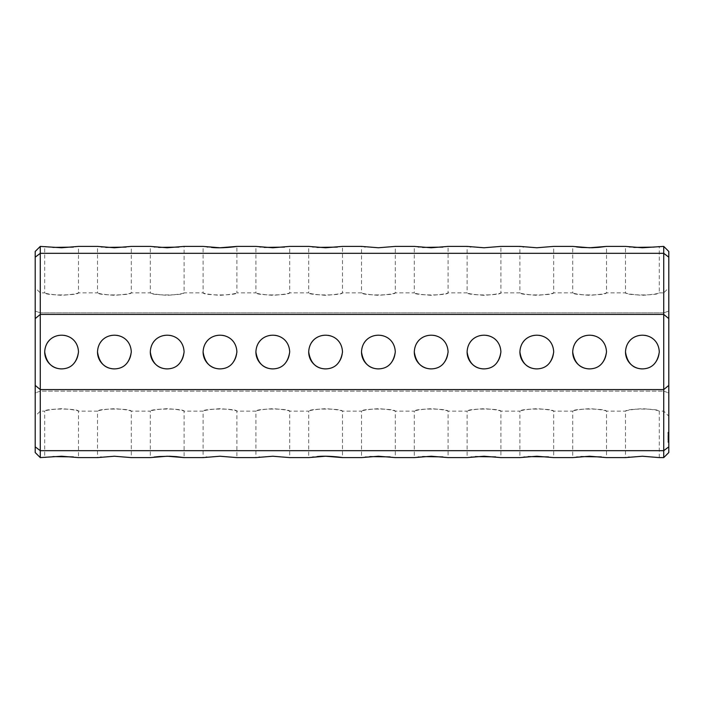 <?xml version="1.0" encoding="UTF-8"?>
<svg xmlns="http://www.w3.org/2000/svg" width="704" height="704" viewBox="0 0 704 704"><rect width="100%" height="100%" fill="white"/><g stroke="black" fill="none" stroke-linecap="round" stroke-linejoin="round"><path stroke-width="0.53" stroke-dasharray="3.52 2.64" d="M642.4 368.896A16.896 16.896 0 0 0 657.034 343.552A16.896 16.896 0 0 0 627.766 343.552A16.896 16.896 0 0 0 642.4 368.896C649.942 368.852 655.354 364.795 658.627 356.717C662.112 344.705 651.543 334.382 642.4 335.104C634.858 335.148 629.446 339.205 626.173 347.283C622.706 359.348 633.257 369.6 642.4 368.896A16.896 16.896 0 0 0 659.296 352A16.896 16.896 0 0 0 642.4 335.104A16.896 16.896 0 0 0 625.504 352M589.6 368.896A16.896 16.896 0 0 0 604.234 343.552A16.896 16.896 0 0 0 574.966 343.552A16.896 16.896 0 0 0 589.6 368.896C597.142 368.852 602.554 364.795 605.827 356.717C609.312 344.705 598.743 334.382 589.6 335.104C582.058 335.148 576.646 339.205 573.373 347.283C569.906 359.348 580.457 369.6 589.6 368.896A16.896 16.896 0 0 0 606.496 352A16.896 16.896 0 0 0 589.6 335.104A16.896 16.896 0 0 0 572.704 352M536.8 368.896A16.896 16.896 0 0 0 551.434 343.552A16.896 16.896 0 0 0 522.166 343.552A16.896 16.896 0 0 0 536.8 368.896C544.342 368.852 549.754 364.795 553.027 356.717C556.512 344.705 545.943 334.382 536.8 335.104C529.258 335.148 523.846 339.205 520.573 347.283C517.106 359.348 527.657 369.6 536.8 368.896A16.896 16.896 0 0 0 553.696 352A16.896 16.896 0 0 0 536.8 335.104A16.896 16.896 0 0 0 519.904 352M484 368.896A16.896 16.896 0 0 0 498.634 343.552A16.896 16.896 0 0 0 469.366 343.552A16.896 16.896 0 0 0 484 368.896C491.542 368.852 496.954 364.795 500.227 356.717C503.712 344.705 493.143 334.382 484 335.104C476.458 335.148 471.046 339.205 467.773 347.283C464.306 359.348 474.857 369.6 484 368.896A16.896 16.896 0 0 0 500.896 352A16.896 16.896 0 0 0 484 335.104A16.896 16.896 0 0 0 467.104 352M431.2 368.896A16.896 16.896 0 0 0 445.834 343.552A16.896 16.896 0 0 0 416.566 343.552A16.896 16.896 0 0 0 431.2 368.896C438.742 368.852 444.154 364.795 447.427 356.717C450.912 344.705 440.343 334.382 431.2 335.104C423.658 335.148 418.246 339.205 414.973 347.283C411.506 359.348 422.057 369.6 431.2 368.896A16.896 16.896 0 0 0 448.096 352A16.896 16.896 0 0 0 431.2 335.104A16.896 16.896 0 0 0 414.304 352M378.4 368.896A16.896 16.896 0 0 0 393.034 343.552A16.896 16.896 0 0 0 363.766 343.552A16.896 16.896 0 0 0 378.4 368.896C385.942 368.852 391.354 364.795 394.627 356.717C398.112 344.705 387.543 334.382 378.4 335.104C370.858 335.148 365.446 339.205 362.173 347.283C358.706 359.348 369.257 369.6 378.4 368.896A16.896 16.896 0 0 0 395.296 352A16.896 16.896 0 0 0 378.4 335.104A16.896 16.896 0 0 0 361.504 352M220 368.896A16.896 16.896 0 0 0 234.634 343.552A16.896 16.896 0 0 0 205.366 343.552A16.896 16.896 0 0 0 220 368.896C227.542 368.852 232.954 364.795 236.227 356.717C239.712 344.705 229.143 334.382 220 335.104C212.458 335.148 207.046 339.205 203.773 347.283C200.306 359.348 210.857 369.6 220 368.896A16.896 16.896 0 0 0 236.896 352A16.896 16.896 0 0 0 220 335.104A16.896 16.896 0 0 0 203.104 352M167.2 368.896A16.896 16.896 0 0 0 181.834 343.552A16.896 16.896 0 0 0 152.566 343.552A16.896 16.896 0 0 0 167.2 368.896C174.742 368.852 180.154 364.795 183.427 356.717C186.912 344.705 176.343 334.382 167.2 335.104C159.658 335.148 154.246 339.205 150.973 347.283C147.506 359.348 158.057 369.6 167.2 368.896A16.896 16.896 0 0 0 184.096 352A16.896 16.896 0 0 0 167.2 335.104A16.896 16.896 0 0 0 150.304 352M114.4 368.896A16.896 16.896 0 0 0 129.034 343.552A16.896 16.896 0 0 0 99.766 343.552A16.896 16.896 0 0 0 114.4 368.896C121.942 368.852 127.354 364.795 130.627 356.717C134.112 344.705 123.543 334.382 114.4 335.104C106.858 335.148 101.446 339.205 98.173 347.283C94.706 359.348 105.257 369.6 114.4 368.896A16.896 16.896 0 0 0 131.296 352A16.896 16.896 0 0 0 114.4 335.104A16.896 16.896 0 0 0 97.504 352M61.6 368.896A16.896 16.896 0 0 0 76.234 343.552A16.896 16.896 0 0 0 46.966 343.552A16.896 16.896 0 0 0 61.6 368.896C69.142 368.852 74.554 364.795 77.827 356.717C81.312 344.705 70.743 334.382 61.6 335.104C54.058 335.148 48.646 339.205 45.373 347.283C41.906 359.348 52.457 369.6 61.6 368.896A16.896 16.896 0 0 0 78.496 352A16.896 16.896 0 0 0 61.6 335.104A16.896 16.896 0 0 0 44.704 352M325.6 368.896A16.896 16.896 0 0 0 340.234 343.552A16.896 16.896 0 0 0 310.966 343.552A16.896 16.896 0 0 0 325.6 368.896C333.142 368.852 338.554 364.795 341.827 356.717C345.312 344.705 334.743 334.382 325.6 335.104C318.058 335.148 312.646 339.205 309.373 347.283C305.906 359.348 316.457 369.6 325.6 368.896A16.896 16.896 0 0 0 342.496 352A16.896 16.896 0 0 0 325.6 335.104A16.896 16.896 0 0 0 308.704 352M272.8 368.896A16.896 16.896 0 0 0 287.434 343.552A16.896 16.896 0 0 0 258.166 343.552A16.896 16.896 0 0 0 272.8 368.896C280.342 368.852 285.754 364.795 289.027 356.717C292.512 344.705 281.943 334.382 272.8 335.104C265.258 335.148 259.846 339.205 256.573 347.283C253.106 359.348 263.657 369.6 272.8 368.896A16.896 16.896 0 0 0 289.696 352A16.896 16.896 0 0 0 272.8 335.104A16.896 16.896 0 0 0 255.904 352M663.731 246.4L663.731 253.317L40.269 253.317L40.269 246.4M668.8 287.795L668.8 311.018L668.8 287.795L663.731 292.864L663.731 312.884L40.269 312.884L35.2 311.018L35.2 392.982L35.2 287.795L35.2 311.018L40.269 312.884L663.731 312.884L663.731 391.116L668.8 392.982L668.8 416.205L668.8 392.982L663.731 391.116L663.731 411.136L663.731 391.116L40.269 391.116L35.2 392.982L35.2 416.205L35.2 392.982L40.269 391.116L40.269 292.864L40.269 411.136L40.269 391.116L663.731 391.116L663.731 292.864L659.296 292.864C658.68 295.627 626.102 295.627 625.504 292.864C627.211 293.797 632.843 294.624 642.4 295.328C651.939 294.624 657.571 293.806 659.296 292.864L659.296 246.4L654.122 247.104M633.802 247.403L630.098 247.034M629.429 246.954L625.504 246.4L625.504 292.864L606.496 292.864C605.88 295.627 573.302 295.627 572.704 292.864C574.411 293.797 580.043 294.624 589.6 295.328C599.139 294.624 604.771 293.806 606.496 292.864L606.496 246.4M576.594 246.954L572.704 246.4L572.704 292.864L553.696 292.864C553.08 295.627 520.502 295.627 519.904 292.864C521.611 293.797 527.243 294.624 536.8 295.328C546.339 294.624 551.971 293.806 553.696 292.864L553.696 246.4M536.8 247.764L523.635 246.937M522.905 246.84L519.904 246.4L519.904 292.864L500.896 292.864C500.28 295.627 467.702 295.627 467.104 292.864C468.811 293.797 474.443 294.624 484 295.328C493.539 294.624 499.171 293.806 500.896 292.864L500.896 246.4M484 247.764L470.835 246.937M470.105 246.84L467.104 246.4L467.104 292.864L448.096 292.864C447.48 295.627 414.902 295.627 414.304 292.864C416.011 293.797 421.643 294.624 431.2 295.328C440.739 294.624 446.371 293.806 448.096 292.864L448.096 246.4L442.922 247.104M422.602 247.403L418.898 247.034M418.229 246.954L414.304 246.4L414.304 292.864L395.296 292.864C394.68 295.627 362.102 295.627 361.504 292.864C363.211 293.797 368.843 294.624 378.4 295.328C387.939 294.624 393.571 293.806 395.296 292.864L395.296 246.4M378.4 247.764L365.235 246.937M364.505 246.84L361.504 246.4L361.504 292.864L342.496 292.864C341.88 295.627 309.302 295.627 308.704 292.864C310.411 293.797 316.043 294.624 325.6 295.328C335.139 294.624 340.771 293.806 342.496 292.864L342.496 246.4L337.322 247.104M207.029 246.954L203.104 246.4L203.104 292.864C204.811 293.797 210.443 294.624 220 295.328C229.539 294.624 235.171 293.806 236.896 292.864C236.28 295.627 203.702 295.627 203.104 292.864L184.096 292.864C183.48 295.627 150.902 295.627 150.304 292.864C152.011 293.797 157.643 294.624 167.2 295.328C176.739 294.624 182.371 293.806 184.096 292.864L184.096 246.4L178.922 247.104M158.602 247.403L154.898 247.034M154.229 246.954L150.304 246.4L150.304 292.864L131.296 292.864C130.68 295.627 98.102 295.627 97.504 292.864C99.211 293.797 104.843 294.624 114.4 295.328C123.939 294.624 129.571 293.806 131.296 292.864L131.296 246.4L126.122 247.104M317.002 247.403L313.298 247.034M312.629 246.954L308.704 246.4L308.704 292.864L289.696 292.864C289.08 295.627 256.502 295.627 255.904 292.864C257.611 293.797 263.243 294.624 272.8 295.328C282.339 294.624 287.971 293.806 289.696 292.864L289.696 246.4L284.522 247.104M264.202 247.403L260.498 247.034M259.829 246.954L255.904 246.4L255.904 292.864L236.896 292.864L236.896 246.4M211.402 247.403L207.698 247.034M105.802 247.403L102.098 247.034M101.429 246.954L97.504 246.4L97.504 292.864L78.496 292.864C77.88 295.627 45.302 295.627 44.704 292.864C46.411 293.797 52.043 294.624 61.6 295.328C71.139 294.624 76.771 293.806 78.496 292.864L78.496 246.4L73.322 247.104M53.002 247.403L49.298 247.034M48.629 246.954L44.704 246.4L44.704 292.864L40.269 292.864L35.2 287.795M35.2 452.531L35.2 251.469M668.8 452.531L668.8 251.469M668.8 392.982L668.8 311.018L668.8 392.982M668.8 442.059L668.8 441.223L668.8 442.332L667.955 442.059L667.955 433.954L667.955 442.332L668.8 442.059M668.8 440.51L668.8 441.223L668.8 439.974L668.8 440.51L667.955 440.51L668.8 440.51M668.8 439.63L668.8 438.9L668.8 439.63L667.955 439.63L668.8 439.63M668.8 437.615L668.8 440.458L668.8 435.82L668.8 440.458L668.8 435.82L668.8 440.458L668.8 437.615L667.955 437.615L667.955 440.334L668.8 440.334M668.8 436.647L668.8 437.386L668.8 436.313L667.955 436.647L668.8 436.647M668.8 435.767L668.8 435.063L668.8 435.767L667.955 435.767L668.8 435.767M668.8 434.227L668.8 432.212L668.8 434.421L668.8 433.321L668.8 434.421L667.955 434.421L667.955 432.212L667.955 434.421L667.955 433.321L667.955 434.421L668.8 434.227M668.8 433.954L667.955 434.289L667.955 432.256L667.955 434.183L668.8 433.99L667.955 433.99L668.8 433.963L668.8 433.312L667.955 433.312L668.8 433.048L668.8 433.919L667.955 433.937L668.8 434.139L667.955 434.157L668.8 434.139L668.8 433.286L667.955 433.286L668.8 433.286L668.8 434.139L667.955 434.139L668.8 434.139L668.8 433.286L667.955 433.286L668.8 433.321L668.8 432.256L668.8 433.066L668.8 432.502L667.955 432.502L668.8 432.502L667.955 432.643L668.8 432.67L668.8 434.13L667.955 434.139L668.8 434.148L668.8 432.45L667.955 432.45L668.8 432.45L668.8 434.183L667.955 433.963M668.8 440.326L667.955 440.458L668.8 440.458L667.955 440.458L668.8 440.458L667.955 440.458L667.955 435.82L667.955 440.334M668.8 438.398L668.8 435.82L668.8 440.202L668.8 435.82L668.8 438.398L668.8 435.82L668.8 438.398L667.955 438.398L667.955 440.202L667.955 435.82L667.955 440.458L667.955 435.116L667.955 438.398L668.8 438.398L667.955 438.398M668.8 436.691L668.8 435.961L668.8 436.691L667.955 436.718L667.955 436.075L667.955 437.334L667.955 436.682L668.8 436.691L667.955 436.682L668.8 436.682L667.955 436.234L668.8 436.234L668.8 435.362L668.8 438.152L668.8 435.618L667.955 436.093L668.8 436.093L667.955 436.075L668.8 436.075L667.955 436.075L668.8 436.075L667.955 436.075L668.8 436.075L667.955 436.075L668.8 436.075L667.955 436.075L668.8 436.075L668.8 437.334L667.955 437.334L667.955 438.143L668.8 436.682M668.8 439.938L667.955 439.974L668.8 439.938M668.8 437.492L667.955 437.492M668.8 435.116L667.955 435.116L668.8 435.116M40.269 457.6L40.269 450.683L663.731 450.683L668.8 446.829M663.731 457.6L663.731 389.594L668.8 385.387M642.4 456.236L629.235 457.063M628.505 457.16L625.504 457.6L625.504 411.136C627.211 410.203 632.843 409.376 642.4 408.672C651.939 409.376 657.571 410.194 659.296 411.136C658.68 408.373 626.102 408.373 625.504 411.136L606.496 411.136C605.88 408.373 573.302 408.373 572.704 411.136C574.411 410.203 580.043 409.376 589.6 408.672C599.139 409.376 604.771 410.194 606.496 411.136L606.496 457.6L601.322 456.896M581.002 456.597L577.298 456.966M576.629 457.046L572.704 457.6L572.704 411.136L553.696 411.136C553.08 408.373 520.502 408.373 519.904 411.136C521.611 410.203 527.243 409.376 536.8 408.672C546.339 409.376 551.971 410.194 553.696 411.136L553.696 457.6L548.522 456.896M528.202 456.597L524.498 456.966M523.829 457.046L519.904 457.6L519.904 411.136L500.896 411.136C500.28 408.373 467.702 408.373 467.104 411.136C468.811 410.203 474.443 409.376 484 408.672C493.539 409.376 499.171 410.194 500.896 411.136L500.896 457.6L495.722 456.896M471.029 457.046L467.104 457.6L467.104 411.136L448.096 411.136C447.48 408.373 414.902 408.373 414.304 411.136C416.011 410.203 421.643 409.376 431.2 408.672C440.739 409.376 446.371 410.194 448.096 411.136L448.096 457.6L442.922 456.896M422.602 456.597L418.898 456.966M418.229 457.046L414.304 457.6L414.304 411.136L395.296 411.136C394.68 408.373 362.102 408.373 361.504 411.136C363.211 410.203 368.843 409.376 378.4 408.672C387.939 409.376 393.571 410.194 395.296 411.136L395.296 457.6L390.122 456.896M369.802 456.597L366.098 456.966M365.429 457.046L361.504 457.6L361.504 411.136L342.496 411.136C341.88 408.373 309.302 408.373 308.704 411.136C310.411 410.203 316.043 409.376 325.6 408.672C335.139 409.376 340.771 410.194 342.496 411.136L342.496 457.6M475.402 456.597L471.698 456.966M317.002 456.597L313.298 456.966M312.629 457.046L308.704 457.6L308.704 411.136L289.696 411.136C289.08 408.373 256.502 408.373 255.904 411.136C257.611 410.203 263.243 409.376 272.8 408.672C282.339 409.376 287.971 410.194 289.696 411.136L289.696 457.6M272.8 456.236L259.635 457.063M258.905 457.16L255.904 457.6L255.904 411.136L236.896 411.136C236.28 408.373 203.702 408.373 203.104 411.136C204.811 410.203 210.443 409.376 220 408.672C229.539 409.376 235.171 410.194 236.896 411.136L236.896 457.6M220 456.236L206.835 457.063M206.105 457.16L203.104 457.6L203.104 411.136L184.096 411.136C183.48 408.373 150.902 408.373 150.304 411.136C152.011 410.203 157.643 409.376 167.2 408.672C176.739 409.376 182.371 410.194 184.096 411.136L184.096 457.6M154.194 457.046L150.304 457.6L150.304 411.136L131.296 411.136C130.68 408.373 98.102 408.373 97.504 411.136C99.211 410.203 104.843 409.376 114.4 408.672C123.939 409.376 129.571 410.194 131.296 411.136L131.296 457.6M114.4 456.236L101.235 457.063M100.505 457.16L97.504 457.6L97.504 411.136L78.496 411.136C77.88 408.373 45.302 408.373 44.704 411.136C46.411 410.203 52.043 409.376 61.6 408.672C71.139 409.376 76.771 410.194 78.496 411.136L78.496 457.6L73.322 456.896M53.002 456.597L49.298 456.966M48.629 457.046L44.704 457.6L44.704 411.136L40.269 411.136L35.2 416.205M35.2 446.829L40.269 450.683L40.269 253.317L35.2 257.171M35.2 318.613L40.269 314.406L663.731 314.406L663.731 253.317L668.8 257.171M668.8 318.613L663.731 314.406L663.731 389.594L40.269 389.594L35.2 385.387M663.731 312.884L668.8 311.018L663.731 312.884M668.8 441.223L667.955 441.223L668.8 441.223M668.8 438.9L667.955 438.9L668.8 438.9M668.8 438.143L668.8 440.211L668.8 438.143L667.955 438.143L667.955 438.944L667.955 438.143L668.8 438.152L667.955 438.143L668.8 438.152L667.955 438.152L668.8 438.152L667.955 438.152L668.8 438.143L668.8 437.334L668.8 438.143L667.955 438.143M668.8 437.386L667.955 437.386L668.8 437.386M668.8 436.313L667.955 436.313L668.8 436.313M668.8 435.063L667.955 435.063L668.8 435.063M668.8 434.016L667.955 434.016L668.8 434.016M668.8 442.27L667.955 442.27M668.8 442.332L667.955 442.332M668.8 442.262L667.955 442.262M668.8 433.514L667.955 433.55M668.8 432.212L667.955 432.212M668.8 432.379L667.955 432.379L668.8 432.406M668.8 432.74L667.955 432.758M668.8 432.458L667.955 432.485M668.8 434.271L667.955 434.262M668.8 434.421L667.955 434.421L668.8 434.421M668.8 439.815L667.955 439.815M668.8 438.469L667.955 438.469M668.8 437.439L667.955 437.439M668.8 436.735L667.955 436.735M668.8 436.33L668.8 437.888L668.8 436.33L667.955 436.33L667.955 437.888L667.955 436.33L668.8 436.33L667.955 436.33M668.8 436.806L667.955 436.806M668.8 435.82L667.955 435.82M668.8 436.436L667.955 436.436M668.8 437.8L667.955 437.8L668.8 437.8M668.8 438.83L667.955 438.83M668.8 439.534L667.955 439.534M668.8 439.454L667.955 439.454M668.8 439.551L667.955 439.551M668.8 439.903L667.955 439.903M668.8 434.377L667.955 434.35L668.8 434.377M668.8 433.048L667.955 433.066M668.8 432.256L667.955 432.265L668.8 432.256M668.8 440.202L667.955 440.458L667.955 438.944L667.955 440.211L668.8 440.202L667.955 440.211M668.8 437.888L667.955 437.888L667.955 437.14L667.955 437.888L668.8 437.888L667.955 437.879L668.8 437.888L667.955 437.888L668.8 437.888L667.955 437.888L668.8 437.888L667.955 437.888L668.8 437.888L668.8 437.14L667.955 437.14L668.8 437.14L668.8 437.888M667.955 440.326L667.955 437.615M668.8 440.449L667.955 440.458M668.8 439.252L667.955 439.252L668.8 439.261M668.8 436.99L667.955 436.99M668.8 436.85L667.955 436.85M668.8 436.982L667.955 436.982M668.8 433.884L667.955 433.884L668.8 433.884M668.8 440.185L667.955 440.185L668.8 440.185M668.8 432.555L667.955 432.555L668.8 432.555M668.8 436.55L667.955 436.55L668.8 436.55M668.8 436.251L667.955 436.251L668.8 436.251M668.8 435.961L667.955 435.961L668.8 435.961M668.8 437.114L667.955 437.114M668.8 437.844L667.955 437.844L668.8 437.835M668.8 436.876L667.955 436.876M668.8 436.621L667.955 436.621L668.8 436.621M668.8 435.618L667.955 435.618L668.8 435.618M668.8 435.362L667.955 435.362L668.8 435.362M668.8 440.053L667.955 440.053L668.8 440.053M668.8 439.604L667.955 439.604L668.8 439.604M668.8 438.944L667.955 438.944L668.8 438.944M668.8 433.215L667.955 433.242M668.8 432.863L667.955 432.863M668.8 433.409L667.955 433.409L668.8 433.418M668.8 432.617L667.955 432.617M668.8 433.462L667.955 433.462L668.8 433.435M668.8 433.629L667.955 433.629L668.8 433.611M668.8 433.84L667.955 433.84M668.8 434.086L667.955 434.086L668.8 434.113M668.8 432.529L667.955 432.511M668.8 432.819L667.955 432.819L668.8 432.81M668.8 433.136L667.955 433.136M668.8 433.814L667.955 433.814M668.8 433.18L667.955 433.18M668.8 433.734L667.955 433.734L668.8 433.734M668.8 433.479L667.955 433.488M668.8 433.268L667.955 433.268L668.8 433.268M668.8 433.101L667.955 433.101L668.8 433.101M668.8 434.042L667.955 434.051M668.8 433.321L667.955 433.312L668.8 433.321M668.8 434.148L667.955 434.13M668.8 433.919L667.955 433.919L668.8 433.919M668.8 433.558L667.955 433.558L668.8 433.558M668.8 432.942L667.955 432.942L668.8 432.942M668.8 432.678L667.955 432.678L668.8 432.678M668.8 433.69L667.955 433.69L668.8 433.69M668.8 432.67L667.955 432.67M659.296 457.6L659.296 411.136L663.731 411.136L668.8 416.205"/><path stroke-width="1.06" d="M668.8 318.613L663.731 314.406L40.269 314.406L40.269 389.594L663.731 389.594L668.8 385.387L668.8 257.171L663.731 253.317L40.269 253.317L35.2 257.171L35.2 385.387L40.269 389.594L40.269 450.683L663.731 450.683L663.731 246.4L642.4 247.764L625.504 246.4L606.496 246.4L598.919 247.342M625.504 352C627.264 363.018 632.896 368.65 642.4 368.896C651.895 368.658 657.527 363.026 659.296 352C658.372 329.63 626.428 329.622 625.504 352A16.896 16.896 0 0 0 642.4 368.896M572.704 352C574.464 363.018 580.096 368.65 589.6 368.896C599.095 368.658 604.727 363.026 606.496 352C605.572 329.63 573.628 329.622 572.704 352A16.896 16.896 0 0 0 589.6 368.896M519.904 352C521.664 363.018 527.296 368.65 536.8 368.896C546.295 368.658 551.927 363.026 553.696 352C552.772 329.63 520.828 329.622 519.904 352A16.896 16.896 0 0 0 536.8 368.896M467.104 352C468.864 363.018 474.496 368.65 484 368.896C493.495 368.658 499.127 363.026 500.896 352C499.972 329.63 468.028 329.622 467.104 352A16.896 16.896 0 0 0 484 368.896M414.304 352C416.064 363.018 421.696 368.65 431.2 368.896C440.695 368.658 446.327 363.026 448.096 352C447.172 329.63 415.228 329.622 414.304 352A16.896 16.896 0 0 0 431.2 368.896M361.504 352C363.264 363.018 368.896 368.65 378.4 368.896C387.895 368.658 393.527 363.026 395.296 352C394.372 329.63 362.428 329.622 361.504 352A16.896 16.896 0 0 0 378.4 368.896M203.104 352C204.864 363.018 210.496 368.65 220 368.896C229.486 368.667 235.118 363.035 236.896 352C235.972 329.63 204.028 329.622 203.104 352A16.896 16.896 0 0 0 220 368.896M150.304 352C152.064 363.018 157.696 368.65 167.2 368.896C176.686 368.667 182.318 363.035 184.096 352C183.172 329.63 151.228 329.622 150.304 352A16.896 16.896 0 0 0 167.2 368.896M97.504 352C99.264 363.018 104.896 368.65 114.4 368.896C123.886 368.667 129.518 363.035 131.296 352C130.372 329.63 98.428 329.622 97.504 352A16.896 16.896 0 0 0 114.4 368.896M44.704 352C46.464 363.018 52.096 368.65 61.6 368.896C71.086 368.667 76.718 363.035 78.496 352C77.572 329.63 45.628 329.622 44.704 352A16.896 16.896 0 0 0 61.6 368.896M308.704 352C310.464 363.018 316.096 368.65 325.6 368.896C335.095 368.658 340.727 363.026 342.496 352C341.572 329.63 309.628 329.622 308.704 352A16.896 16.896 0 0 0 325.6 368.896M255.904 352C257.664 363.018 263.296 368.65 272.8 368.896C282.295 368.658 287.927 363.026 289.696 352C288.772 329.63 256.828 329.622 255.904 352A16.896 16.896 0 0 0 272.8 368.896M35.2 318.613L40.269 314.406L40.269 246.4L61.6 247.764L78.496 246.4L97.504 246.4L114.4 247.764L131.296 246.4L150.304 246.4L167.2 247.764L184.096 246.4L203.104 246.4L220 247.764L236.896 246.4C236.474 246.673 220.959 248.582 211.402 247.403M654.122 247.104L633.802 247.403M630.098 247.034L629.429 246.954M553.696 246.4L536.8 247.764L553.696 246.4L572.704 246.4L589.6 247.764L606.496 246.4M598.893 247.35L592.24 247.729M591.853 247.738L581.68 247.456M581.425 247.438L576.594 246.954M523.635 246.937L522.905 246.84M500.896 246.4L484 247.764L500.896 246.4L519.904 246.4L536.8 247.764M470.835 246.937L470.105 246.84M395.296 246.4L378.4 247.764L395.296 246.4L414.304 246.4L431.2 247.764L448.096 246.4L467.104 246.4L484 247.764M442.922 247.104L422.602 247.403M418.898 247.034L418.229 246.954M365.235 246.937L364.505 246.84M236.896 246.4L255.904 246.4L272.8 247.764L289.696 246.4L308.704 246.4L325.6 247.764L342.496 246.4L361.504 246.4L378.4 247.764M178.922 247.104L158.602 247.403M154.898 247.034L154.229 246.954M337.322 247.104L317.002 247.403M313.298 247.034L312.629 246.954M284.522 247.104L264.202 247.403M260.498 247.034L259.829 246.954M207.698 247.034L207.029 246.954M126.122 247.104L105.802 247.403M102.098 247.034L101.429 246.954M73.322 247.104L53.002 247.403M49.298 247.034L48.629 246.954M114.4 456.236L131.296 457.6L114.4 456.236L97.504 457.6L78.496 457.6L61.6 456.236L40.269 457.6L40.269 450.683L35.2 446.829L35.2 385.387M35.2 446.829L35.2 452.531L40.269 457.6M40.269 246.4L35.2 251.469L35.2 257.171M668.8 446.829L668.8 452.531L663.731 457.6L663.731 450.683L668.8 446.829L668.8 385.387M663.731 246.4L668.8 251.469L668.8 257.171M642.4 456.236L659.296 457.6L642.4 456.236L625.504 457.6L606.496 457.6L589.6 456.236L572.704 457.6L553.696 457.6L536.8 456.236L519.904 457.6L500.896 457.6L484 456.236L467.104 457.6L448.096 457.6L431.2 456.236L414.304 457.6L395.296 457.6L378.4 456.236L361.504 457.6L342.496 457.6C342.074 457.327 326.559 455.418 317.002 456.597M629.235 457.063L628.505 457.16M601.322 456.896L581.002 456.597M577.298 456.966L576.629 457.046M548.522 456.896L528.202 456.597M524.498 456.966L523.829 457.046M442.922 456.896L422.602 456.597M418.898 456.966L418.229 457.046M390.122 456.896L369.802 456.597M366.098 456.966L365.429 457.046M495.722 456.896L475.402 456.597M471.698 456.966L471.029 457.046M289.696 457.6L272.8 456.236L289.696 457.6L308.704 457.6L325.6 456.236L342.496 457.6M313.298 456.966L312.629 457.046M259.635 457.063L258.905 457.16M236.896 457.6L220 456.236L236.896 457.6L255.904 457.6L272.8 456.236M206.835 457.063L206.105 457.16M131.296 457.6L150.304 457.6L167.2 456.236L184.096 457.6L203.104 457.6L220 456.236M184.096 457.6L176.519 456.658M176.493 456.65L169.84 456.271M169.453 456.262L159.28 456.544M159.025 456.562L154.194 457.046M101.235 457.063L100.505 457.16M73.322 456.896L53.002 456.597M49.298 456.966L48.629 457.046M663.731 457.6L659.296 457.6"/></g></svg>

